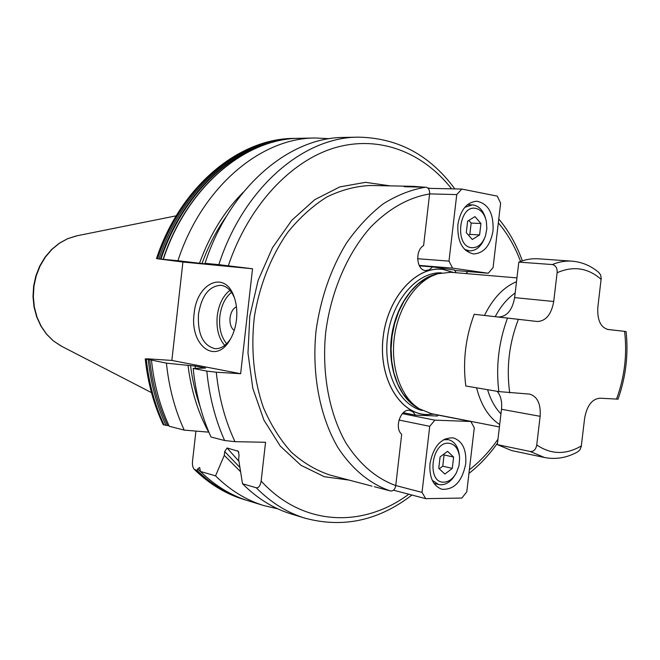 <?xml version="1.0" encoding="UTF-8"?>
<svg xmlns="http://www.w3.org/2000/svg" width="660" height="660" viewBox="0 0 660 660"><rect width="100%" height="100%" fill="white"/><g stroke="black" fill="none" stroke-linecap="round" stroke-linejoin="round"><path stroke-width="0.99" d="M423.464 187.143L413.902 186.343L404.316 186.747L425.642 187.184C428.447 187.646 429.776 189.882 429.611 193.892L429.602 193.957C408.779 197.414 389.202 208.395 370.87 226.9C347.597 253.011 330.998 291.266 325.726 332.178C321.601 373.18 329.167 413.465 345.955 443.025C359.65 464.302 376.241 478.475 395.744 485.537L401.692 434.313C393.888 427.903 400.884 407.946 410.008 410.446L413.119 411.997L415.429 415.132L403.26 412.714M395.744 485.537L422.029 492.393L429.734 426.335L434.866 420.148L470.852 421.492L474.284 427.804L466.777 491.848L461.876 498.053L425.716 498.655L422.029 492.393M398.97 420.016L429.734 426.335M393.484 490.198L425.716 498.655M465.721 463.782C462.157 481.437 454.245 489.934 441.986 489.283C433.117 485.999 429.124 477.411 429.998 463.51C433.554 446.036 441.317 437.489 453.28 437.877C462.487 441.029 466.636 449.658 465.721 463.782M402.336 413.647L434.866 420.148M395.736 485.603C394.993 489.481 393.212 491.263 390.39 490.941L374.302 486.701M238.326 451.308L239.06 455.392L238.623 459.244L242.509 483.747L256.22 487.757C258.654 488.07 260.287 485.834 261.137 481.049L265.559 442.282L234.993 441.672C225.184 420.89 218.947 397.741 216.265 372.215L240.628 373.709L252.532 268.768L218.831 264.652C243.532 187.803 303.443 137.008 358.306 137.156C397.79 137.841 429.973 155.092 454.847 188.908M429.874 188.38L427.597 187.869M500.627 203.156L497.26 196.136L461.818 189.057L456.745 194.584L448.99 261.121L452.595 268.133L488.227 273.24L493.069 267.647L500.627 203.156M428.117 188.339L461.818 189.057M493.036 230.67C493.754 213.452 488.351 203.626 476.809 201.218C466.777 202.133 460.465 209.905 457.867 224.532C457.207 241.56 462.454 251.361 473.624 253.951C483.945 253.267 490.421 245.512 493.036 230.67M429.602 193.957L423.605 245.57C414.777 250.305 416.468 270.443 425.651 270.542L429.38 269.759L432.663 266.929L454.501 270.039L456.109 272.737M465.993 273.578L467.816 271.549M415.429 415.132L437.464 416.023L438.281 415.008M433.975 414.166L426.64 414.62C399.622 414.067 378.221 377.875 383.097 337.392C387.577 296.885 416.897 265.122 443.553 269.462L453.758 272.539M516.953 277.901L450.962 272.299L437.761 273.735C417.112 279.815 398.673 305.976 394.449 336.443C390.159 366.911 400.727 397.122 418.918 408.631L431.219 413.622L499.414 426.954M515.171 292.999C507.383 298.37 500.734 306.257 495.214 316.668L474.202 314.292C465.465 337.697 462.668 361.606 465.811 386.001L498.853 391.603L529.708 394.102C537.438 396.544 540.911 403.945 540.136 416.32L536.745 444.956C535.92 449.501 533.742 451.679 530.203 451.481L544.475 457.495C555.902 459.715 567.006 457.817 577.789 451.795L579.892 449.889L581.254 446.49L584.628 418.234C586.938 405.661 592.02 398.986 599.866 398.203L618.024 399.151C625.845 377.091 628.534 354.552 626.101 331.534L608.041 329.488C600.534 327.376 597.135 319.951 597.844 307.213L601.219 278.207L600.592 274.931L598.818 272.481C590.857 265.741 581.889 261.971 571.906 261.154C565.438 260.708 558.896 261.847 552.296 264.561C555.778 265.37 557.386 268.092 557.114 272.728L553.715 301.496L514.627 297.619L518.809 262.102C525.409 259.462 531.943 258.365 538.428 258.811L571.906 261.154M474.202 314.292L537.306 321.494C545.903 321.123 551.372 314.457 553.715 301.496M607.348 329.381L626.101 331.534M497.211 391.322C500.8 395.827 502.227 401.808 501.493 409.274L497.335 444.626L530.203 451.481M544.475 457.495L511.632 450.565L497.335 444.626M518.809 262.102L552.296 264.561M495.214 316.668L498.308 317.014C506.896 316.685 512.333 310.216 514.627 297.619M156.445 258.687C180.139 186.772 238.615 138.443 293.791 138.41C239.696 138.344 181.31 186.359 157.542 258.769L182.911 262.028L171.856 360.434L240.628 373.709M145.233 358.883C147.815 382.75 153.78 404.638 163.127 424.545L164.06 424.933C154.786 405.042 148.863 383.13 146.297 359.197L145.233 358.883L148.088 358.858L171.856 360.434M247.022 500.412L245.363 499.925C227.84 494.555 211.777 484.754 197.2 470.497L194.255 469.334C192.802 467.717 192.208 465.102 192.497 461.48L195.921 431.104M216.265 372.215L206.811 371.101L193.182 368.42C195.706 393.434 201.646 416.303 211.002 437.011L224.631 440.517L234.993 441.672M193.182 368.42L205.565 368.09L195.079 366.052L166.419 363.157L149.671 359.708C152.27 383.716 158.26 405.652 167.624 425.535L164.06 424.933M146.297 359.197L149.671 359.708M151.47 360.212C154.027 384.268 159.951 406.288 169.24 426.261L184.214 430.114L208.89 432.168M205.879 476.545L197.629 468.946L199.65 467.519L200.45 471.454C215.044 485.735 231.115 495.561 248.663 500.932L263.942 505.609L277.835 508.852M273.908 141.941C226.916 152.014 180.923 197.208 160.421 259.066L163.086 259.306C186.929 186.574 245.495 138.237 299.887 138.295C245.71 138.22 187.168 186.499 163.309 259.322L177.919 260.725C202.001 186.846 260.923 137.899 315.298 137.989L329.554 138.682M166.419 363.157C168.968 387.552 174.9 409.876 184.214 430.114M200.45 471.454L215.539 475.86C230.191 490.306 246.328 500.222 263.942 505.609M148.252 359.576C150.81 383.559 156.733 405.512 166.015 425.436M157.542 258.769L158.994 258.91C182.779 186.392 241.205 138.311 295.325 138.386L293.791 138.41M188.017 365.359C191.119 390.25 198 412.516 208.659 432.168M243.466 192.011C224.548 210.886 209.905 234.63 199.518 263.241L177.919 260.725M215.539 475.86L224.285 455.359L240.553 471.685M199.518 263.241L217.214 265.048M224.285 455.359L224.713 451.555L227.073 447.983L238.285 451.25M217.833 265.138L205.029 263.323L218.831 264.652M358.306 137.156L343.827 137.437C289.113 137.305 229.523 187.481 205.029 263.323M242.509 483.747C257.26 498.473 273.496 508.538 291.217 513.958L305.068 518.199C287.29 512.77 271.004 502.623 256.22 487.757M168.952 425.651L167.624 425.535M197.629 468.946L197.2 470.497M160.421 259.066L158.994 258.91M182.911 262.028L252.532 268.768M236.478 319.82C235.488 327.971 233.112 335.016 229.334 340.964C214.632 365.186 189.626 344.413 194.131 313.69C196.523 283.618 224.062 269.849 233.64 295.622C236.462 302.808 237.41 310.876 236.478 319.82M230.728 338.621L230.53 338.935C225.951 345.708 220.753 348.959 214.946 348.67C202.966 345.502 197.48 334.01 198.487 314.201C201.655 295.548 209.146 285.92 220.96 285.301C226.726 286.126 231.214 290.301 234.432 297.833L233.64 295.622M236.437 306.76C232.988 308.525 230.86 312.188 230.059 317.74C229.597 323.68 230.983 327.929 234.201 330.478M429.611 193.892L456.745 194.584M417.623 258.728L448.99 261.121M419.149 265.402L452.595 268.133M419.372 265.84L432.663 266.929M454.682 270.451L488.227 273.24M438.19 415.107L470.852 421.492M485.661 218.749C483.483 211.035 479.548 206.481 473.847 205.087L472.23 204.905L464.797 207.339M464.541 249.34L469.441 250.891C475.926 250.899 480.934 246.774 484.448 238.524M475.934 208.436C481.165 209.756 484.638 214.071 486.346 221.372L486.849 228.731L485.446 235.991C482.311 244.233 477.609 248.135 471.347 247.681C454.13 245.974 458.997 204.22 475.934 208.436M474.977 216.62L467.618 221.149L466.273 232.65L472.296 239.514L479.597 234.919L480.934 223.525L474.977 216.62M480.934 223.525L471.149 223.072L468.831 220.399M479.597 234.919L469.829 234.382L471.149 223.072M468.509 235.199L469.829 234.382M455.004 475.109C451.151 481.313 446.539 484.539 441.169 484.803L438.553 484.498L432.242 480.29M443.421 439.783L448.404 439.659L445.03 438.941M459.335 455.317C458.164 446.606 454.517 441.391 448.404 439.659M443.941 482.155C448.882 481.891 453.024 478.789 456.373 472.857L459.005 465.63L459.632 457.949C458.692 448.882 454.979 443.957 448.495 443.198C431.293 441.82 426.459 483.26 443.941 482.155M444.889 474.045L438.752 468.336L440.088 456.918L447.546 451.316L453.61 457.083L452.29 468.394L444.889 474.045M452.29 468.394L442.753 466.158L439.255 468.806M443.47 454.377L444.064 454.93L442.753 466.158M453.61 457.083L444.064 454.93M390.39 490.941C370.169 484.069 351.887 469.136 337.689 447.175C319.828 416.377 311.693 374.113 316.008 331.048C320.603 298.295 330.751 268.975 346.467 243.078C357.563 227.279 369.839 214.178 383.311 203.783C397.18 195.121 411.296 189.593 425.642 187.184M469.367 469.78C480.002 461.587 489.538 451.407 497.97 439.23M520.558 261.434C514.973 246.568 507.565 233.706 498.316 222.857M413.902 186.343L370.681 185.485C356.012 186.087 341.435 189.907 326.939 196.944C312.79 205.804 299.764 217.552 287.875 232.18C271.194 255.874 259.487 285.293 254.347 316.874C250.734 349.297 253.737 379.508 263.381 407.517C270.806 424.842 280.112 439.709 291.291 452.108C303.295 462.85 316.272 470.522 330.214 475.117L372.017 486.139M349.165 480.117L324.349 476.71L300.919 465.292L280.31 446.127L263.893 420.032L252.829 388.385L247.987 353.042L249.785 316.239L258.142 280.343L272.489 247.681L291.802 220.275L314.746 199.683L339.817 186.904L365.475 182.341L390.274 185.873M261.137 481.049C302.759 526.647 363.231 528.124 408.796 494.216M451.63 188.843C423.035 152.377 379.492 134.904 335.132 147.7C290.92 160.685 248.672 205.4 228.31 265.724M453.511 272.522L443.52 269.544C416.897 265.213 387.61 296.934 383.138 337.4C378.271 377.825 399.638 413.977 426.632 414.538L433.727 414.117M441.408 272.836C417.475 271.689 392.576 299.879 387.733 335.511C382.627 371.101 398.846 405.034 422.169 410.495M437.266 273.875C415.849 278.116 395.959 304.59 391.627 336.055C387.173 367.496 399.044 398.409 418.473 408.358M437.761 273.735L426.063 278.305L417.953 284.048L410.512 291.728L403.986 301.092L398.615 311.858L394.589 323.664L392.048 336.113L391.083 348.777L391.718 361.234L393.929 373.065L397.633 383.856L402.691 393.277L408.911 401.032L418.918 408.631M536.745 444.956C550.993 454.616 565.859 454.938 581.336 445.929M518.389 319.349C509.108 343.34 506.22 367.843 509.726 392.873M601.153 279.394C588.068 267.869 573.391 265.65 557.114 272.728M616.498 399.185C624.607 377.066 627.305 354.461 624.599 331.361M507.49 318.112C498.663 342.119 495.784 366.622 498.853 391.603M499.694 424.57C488.713 417.359 481.016 405.116 476.594 387.832M484.465 315.447C492.888 298.353 503.572 287.1 516.508 281.696M487.583 389.697C490.611 399.745 495.066 407.806 500.948 413.878M540.136 416.32L501.493 409.274M537.306 321.494L498.308 317.014M61.735 346.343L53.452 340.948L46.736 334.298L41.184 326.271L37.009 317.122L34.361 307.147L33.33 296.678L33.974 286.085L36.259 275.715L40.12 265.93L45.4 257.07L51.925 249.406L59.458 243.21L67.749 238.656L77.187 235.744M224.631 440.517C215.251 419.57 209.311 396.429 206.811 371.101M195.228 469.928C209.806 484.151 225.852 493.952 243.367 499.306L245.363 499.925M190.534 365.516C192.34 379.896 195.517 393.517 200.054 406.37M202.026 263.554C208.395 245.982 216.604 230.109 226.669 215.919M239.885 467.437L224.713 451.555M195.079 366.052L195.393 368.346M206.761 263.579L206.58 264.074M227.073 447.983L238.936 461.332M238.829 452.339L237.592 450.755M160.941 259.132C179.083 204.773 216.967 162.698 258.035 147.304M229.927 290.334C223.03 295.754 218.806 304.301 217.247 315.975C216.133 328.49 218.625 338.299 224.738 345.403M231.52 292.372C225.167 297.503 221.273 305.473 219.838 316.272C218.79 327.863 221.075 337.004 226.685 343.703M468.938 473.41C479.564 465.143 489.085 455.037 497.516 443.091M522.332 260.832C516.565 244.794 508.712 230.851 498.77 219.013M151.47 392.609L61.116 346.022L53.32 340.873L46.505 334.158L40.903 326.089L36.696 316.932L34.031 306.983L33 296.571L33.635 286.036L35.912 275.731L39.757 265.997L45.045 257.161L51.604 249.505L59.202 243.284L67.592 238.697L76.502 235.876L176.17 215.837M411.914 495.033C378.766 520.624 343.15 528.346 305.068 518.199M299.887 138.295L315.298 137.989M297.602 138.361L295.325 138.386M230.53 338.935L229.334 340.964M194.255 469.334C209.055 483.813 225.423 493.804 243.367 499.306M467.404 204.749L472.23 204.905M465.919 250.651L469.441 250.891M438.553 484.498L433.966 483.351"/></g></svg>

